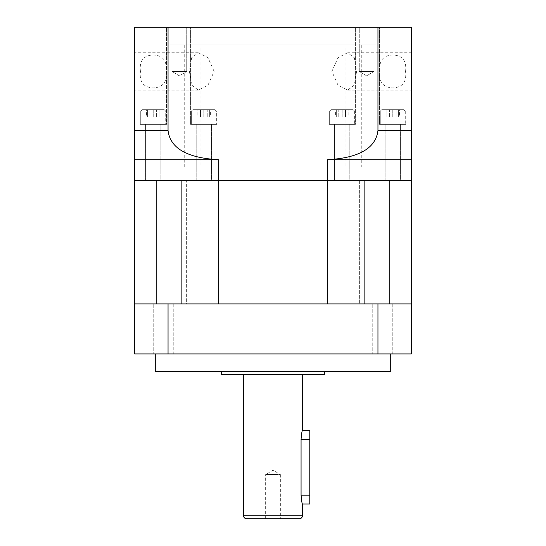 <?xml version="1.0" encoding="UTF-8"?>
<svg xmlns="http://www.w3.org/2000/svg" width="546" height="546" viewBox="0 0 546 546"><rect width="100%" height="100%" fill="white"/><g stroke="black" fill="none" stroke-linecap="round" stroke-linejoin="round"><path stroke-width="0.41" stroke-dasharray="2.73 2.05" d="M377.948 27.3L377.948 130.624C375.054 154.061 346.574 158.627 327.354 159.712L411.295 159.712L411.295 27.3L134.705 27.3L134.705 180.31L218.646 180.31L156.19 180.31L186.623 180.31L186.623 303.897L181.149 303.897L218.646 303.897L134.705 303.897L186.623 303.897L186.623 180.31L181.149 180.31L181.149 303.897M327.354 159.712L327.354 180.31L218.646 180.31L411.295 180.31L359.377 180.31L389.81 180.31L389.81 303.897L411.295 303.897L134.705 303.897L134.705 180.31L156.19 180.31L156.19 303.897M364.851 303.897L327.354 303.897L364.851 303.897L359.377 303.897L364.851 303.897L364.851 180.31L327.354 180.31L327.354 303.897L218.646 303.897L218.646 159.712C199.59 158.654 170.946 154.095 168.052 130.624L134.705 130.624M411.295 159.712L411.295 303.897L359.377 303.897L389.81 303.897M302.423 503.985C301.986 503.473 301.529 500.525 301.071 495.161L301.071 439.25C301.529 433.886 301.986 430.944 302.423 430.425M309.78 503.985L309.78 430.425M265.643 518.7L265.643 474.563L280.357 474.563L273 470.14L265.643 474.563L280.357 474.563L280.357 518.7M302.423 374.515L243.577 374.515L302.423 374.515M173.771 303.897L173.771 353.917L153.76 353.917L173.771 353.917L153.76 353.917L173.771 353.917L173.771 303.897L153.76 303.897L153.76 353.917L153.76 303.897L173.771 303.897M392.24 303.897L392.24 353.917L372.229 353.917L392.24 353.917L372.229 353.917L392.24 353.917L392.24 303.897L372.229 303.897L372.229 353.917L372.229 303.897L392.24 303.897M324.495 371.573L221.505 371.573L324.495 371.573M390.704 353.917L155.296 353.917L390.704 353.917M411.295 303.897L411.295 353.917L377.948 353.917L377.948 303.897M168.052 303.897L168.052 353.917L377.948 353.917M134.705 303.897L134.705 353.917L168.052 353.917M155.296 371.573L390.704 371.573M221.505 374.515L324.495 374.515M246.519 518.7L299.481 518.7M359.275 71.437L359.275 27.3L373.99 27.3L359.275 27.3L373.99 27.3L359.275 27.3L359.275 71.437L373.99 71.437L373.99 27.3L373.99 71.437L359.275 71.437L373.99 71.437L359.275 71.437L366.632 75.86L373.99 71.437L366.632 75.86L359.275 71.437M172.01 71.437L172.01 27.3L186.725 27.3L172.01 27.3L186.725 27.3L172.01 27.3L172.01 71.437L186.725 71.437L186.725 27.3L186.725 71.437L172.01 71.437L186.725 71.437L172.01 71.437L179.368 75.86L186.725 71.437L179.368 75.86L172.01 71.437M375.989 27.3L170.011 27.3L375.989 27.3L375.989 44.956L170.011 44.956L375.989 44.956M170.011 27.3L170.011 44.956M140.431 71.437C139.203 60.927 143.455 55.439 153.18 54.969C162.961 55.371 167.24 60.859 166.032 71.437C167.26 81.948 163.001 87.435 153.269 87.906C143.496 87.496 139.216 82.002 140.431 71.437M134.705 71.437L134.705 90.124L134.705 71.437M214.114 71.437L207.971 57.658L198.328 52.75L191.687 57.753L189.414 71.437L191.68 85.108L198.328 90.124L207.971 85.217L214.114 71.437M361.275 44.956L184.725 44.956L361.275 44.956L361.275 167.069L184.725 167.069L361.275 167.069M184.725 44.956L184.725 167.069M405.569 71.437C406.797 60.927 402.545 55.439 392.82 54.969C383.039 55.371 378.76 60.859 379.968 71.437C378.74 81.948 382.999 87.435 392.731 87.906C402.504 87.496 406.784 82.002 405.569 71.437M347.672 90.124L411.295 90.124L411.295 52.75L347.672 52.75L354.313 57.753L356.586 71.437L354.32 85.108L347.672 90.124L338.029 85.217L331.886 71.437L338.029 57.658L347.672 52.75M381.736 109.691L403.801 109.691L405.275 111.159L380.262 111.159L380.262 124.406L405.275 124.406L380.262 124.406L405.275 124.406L380.262 124.406L380.262 111.159L405.275 111.159L405.275 124.406L405.275 111.159L380.262 111.159L405.275 111.159L403.801 109.691L381.736 109.691L380.262 111.159L381.736 109.691L403.801 109.691L381.736 109.691M331.115 109.691L353.187 109.691L354.654 111.159L329.641 111.159L329.641 124.406L354.654 124.406L329.641 124.406L354.654 124.406L329.641 124.406L329.641 111.159L354.654 111.159L354.654 124.406L354.654 111.159L329.641 111.159L354.654 111.159L353.187 109.691L331.115 109.691L329.641 111.159L331.115 109.691L353.187 109.691L331.115 109.691M192.813 109.691L214.885 109.691L216.359 111.159L191.346 111.159L191.346 124.406L216.359 124.406L191.346 124.406L216.359 124.406L191.346 124.406L191.346 111.159L216.359 111.159L191.346 111.159L216.359 111.159L216.359 124.406L216.359 111.159L214.885 109.691L192.813 109.691L191.346 111.159L192.813 109.691L214.885 109.691L192.813 109.691M142.199 109.691L164.264 109.691L165.738 111.159L140.725 111.159L140.725 124.406L165.738 124.406L140.725 124.406L165.738 124.406L140.725 124.406L140.725 111.159L165.738 111.159L140.725 111.159L165.738 111.159L165.738 124.406L165.738 111.159L164.264 109.691L142.199 109.691L140.725 111.159L142.199 109.691L164.264 109.691L142.199 109.691M328.91 124.406L328.91 27.3L355.391 27.3L328.91 27.3L355.391 27.3L328.91 27.3L328.91 124.406L355.391 124.406L355.391 27.3L355.391 124.406L328.91 124.406M334.5 180.31L334.5 124.406L349.802 124.406L334.5 124.406L349.802 124.406L334.5 124.406L334.5 180.31L349.802 180.31L349.802 124.406L349.802 180.31L334.5 180.31M379.531 124.406L379.531 27.3L406.012 27.3L379.531 27.3L406.012 27.3L379.531 27.3L379.531 124.406L406.012 124.406L406.012 27.3L406.012 124.406L379.531 124.406M385.121 180.31L385.121 124.406L400.423 124.406L385.121 124.406L400.423 124.406L385.121 124.406L385.121 180.31L400.423 180.31L400.423 124.406L400.423 180.31L385.121 180.31M190.609 124.406L190.609 27.3L217.09 27.3L190.609 27.3L217.09 27.3L190.609 27.3L190.609 124.406L217.09 124.406L217.09 27.3L217.09 124.406L190.609 124.406M196.198 180.31L196.198 124.406L211.5 124.406L196.198 124.406L211.5 124.406L196.198 124.406L196.198 180.31L211.5 180.31L211.5 124.406L211.5 180.31L196.198 180.31M139.988 124.406L139.988 27.3L166.469 27.3L139.988 27.3L166.469 27.3L139.988 27.3L139.988 124.406L166.469 124.406L166.469 27.3L166.469 124.406L139.988 124.406M145.577 180.31L145.577 124.406L160.879 124.406L145.577 124.406L160.879 124.406L145.577 124.406L145.577 180.31L160.879 180.31L160.879 124.406L160.879 180.31L145.577 180.31M300.955 47.898L275.942 47.898L275.942 167.069L345.092 167.069L275.942 167.069L275.942 47.898L300.955 47.898L300.955 167.069L275.942 167.069L275.942 47.898L345.092 47.898L345.092 167.069M345.092 47.898L275.942 47.898L275.942 167.069L300.955 167.069M168.052 27.3L168.052 130.624M134.705 159.712L218.646 159.712M347.986 109.691L342.151 109.691L347.986 109.691L347.986 117.049L342.151 117.049L342.151 109.691L336.316 109.691L342.151 109.691L342.151 117.049L347.986 117.049L347.986 109.691M398.607 109.691L392.772 109.691L398.607 109.691L398.607 117.049L392.772 117.049L392.772 109.691L386.937 109.691L392.772 109.691L392.772 117.049L398.607 117.049L398.607 109.691M336.316 117.049L342.151 117.049L336.316 117.049L336.316 109.691L336.316 117.049M386.937 117.049L392.772 117.049L386.937 117.049L386.937 109.691L386.937 117.049M159.971 117.049L146.492 117.049L156.6 117.049L156.6 109.691L149.863 109.691L156.6 109.691L156.6 117.049L159.971 117.049L159.971 109.691M146.492 109.691L149.863 109.691L146.492 109.691L146.492 117.049M210.592 117.049L197.113 117.049L207.221 117.049L207.221 109.691L200.484 109.691L207.221 109.691L207.221 117.049L210.592 117.049L210.592 109.691M197.113 109.691L200.484 109.691L197.113 109.691L197.113 117.049M198.014 109.691L203.849 109.691L198.014 109.691L198.014 117.049L203.849 117.049L203.849 109.691L209.684 109.691L203.849 109.691L203.849 117.049L198.014 117.049L198.014 109.691M147.393 109.691L153.228 109.691L147.393 109.691L147.393 117.049L153.228 117.049L153.228 109.691L159.063 109.691L153.228 109.691L153.228 117.049L147.393 117.049L147.393 109.691M386.029 117.049L399.508 117.049L389.4 117.049L389.4 109.691L396.137 109.691L389.4 109.691L389.4 117.049L386.029 117.049L386.029 109.691M399.508 109.691L396.137 109.691L399.508 109.691L399.508 117.049M335.408 117.049L348.887 117.049L338.779 117.049L338.779 109.691L345.516 109.691L338.779 109.691L338.779 117.049L335.408 117.049L335.408 109.691M348.887 109.691L345.516 109.691L348.887 109.691L348.887 117.049M149.863 117.049L149.863 109.691L149.863 117.049M345.516 117.049L345.516 109.691L345.516 117.049M396.137 117.049L396.137 109.691L396.137 117.049M159.063 117.049L153.228 117.049L159.063 117.049L159.063 109.691L159.063 117.049M209.684 117.049L203.849 117.049L209.684 117.049L209.684 109.691L209.684 117.049M200.484 117.049L200.484 109.691L200.484 117.049M270.058 47.898L200.908 47.898L270.058 47.898L245.045 47.898L270.058 47.898L270.058 167.069L270.058 47.898L270.058 167.069L200.908 167.069L270.058 167.069L245.045 167.069L270.058 167.069L270.058 47.898M301.071 439.25L309.78 439.25M243.577 515.758L302.423 515.758M301.071 495.161L309.78 495.161M411.295 130.624L377.948 130.624M359.377 180.31L359.377 303.897L359.377 180.31M198.328 52.75L134.705 52.75M200.908 47.898L200.908 167.069M198.328 90.124L134.705 90.124M245.045 47.898L245.045 167.069"/><path stroke-width="0.82" d="M364.851 303.897L364.851 180.31L181.149 180.31L181.149 303.897M389.81 303.897L389.81 180.31L411.295 180.31L411.295 303.897L134.705 303.897L134.705 27.3L168.052 27.3L168.052 130.624C170.946 154.061 199.427 158.627 218.646 159.712L218.646 180.31L327.354 180.31L327.354 303.897L218.646 303.897L218.646 180.31L134.705 180.31L156.19 180.31L156.19 303.897M302.423 374.515L302.423 430.425L309.78 430.425L309.78 503.985L302.423 503.985L302.423 515.758A2.942 2.942 0 0 1 299.481 518.7L246.519 518.7A2.942 2.942 0 0 1 243.577 515.758L243.577 374.515M265.643 518.7L280.357 518.7L265.643 518.7M302.423 430.425C301.986 430.944 301.529 433.886 301.071 439.25L301.071 495.161C301.529 500.525 301.986 503.467 302.423 503.985M221.505 371.573L221.505 374.515L324.495 374.515L324.495 371.573M155.296 353.917L155.296 371.573L390.704 371.573L390.704 353.917M377.948 303.897L377.948 353.917L411.295 353.917L411.295 303.897M168.052 303.897L168.052 353.917L134.705 353.917L134.705 303.897M168.052 353.917L377.948 353.917M411.295 52.75L411.295 90.124M168.052 27.3L377.948 27.3L377.948 130.624L411.295 130.624L411.295 159.712L327.354 159.712L327.354 180.31L411.295 180.31L411.295 159.712M411.295 130.624L411.295 27.3L377.948 27.3M218.646 159.712L134.705 159.712M327.354 159.712C346.41 158.654 375.054 154.095 377.948 130.624M302.423 515.758L243.577 515.758M301.071 439.25L309.78 439.25M301.071 495.161L309.78 495.161M134.705 130.624L168.052 130.624"/></g></svg>
